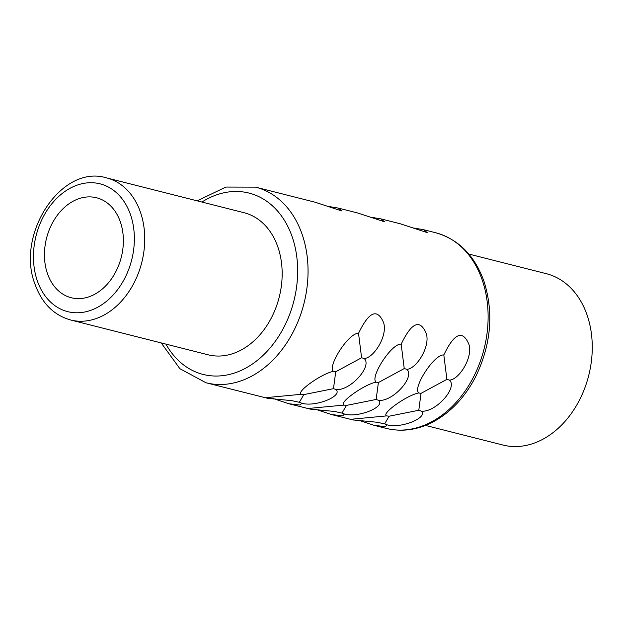 <?xml version="1.0" encoding="UTF-8"?>
<svg xmlns="http://www.w3.org/2000/svg" width="623" height="623" viewBox="0 0 623 623"><rect width="100%" height="100%" fill="white"/><g stroke="black" fill="none" stroke-linecap="round" stroke-linejoin="round"><path stroke-width="0.93" d="M47.527 273.793A51.553 38.564 104.2 0 1 55.019 218.603A51.553 38.564 104.2 0 1 96.565 197.771A51.553 38.564 104.2 0 1 120.286 221.71A51.553 38.564 -75.8 0 1 112.794 276.908A51.553 38.564 -75.8 0 1 71.248 297.732A51.553 38.564 -75.8 0 1 47.527 273.793M425.447 425.416L502.909 445.032A88.38 66.108 -75.8 0 0 574.133 409.334A88.38 66.108 -75.8 0 0 586.975 314.716A88.38 66.108 -75.8 0 0 546.309 273.684L468.839 254.059M161.201 342.923L179.891 368.707L206.034 382.771A100.903 75.476 -75.8 0 0 287.351 342.011A100.903 75.476 -75.8 0 0 302.007 233.991A100.903 75.476 -75.8 0 0 255.578 187.141L315.012 202.187L341.941 211.01L338.305 208.09L357.664 212.988L384.586 221.811L380.957 218.891L400.309 223.789L427.238 232.613L423.601 229.692L413.174 227.948M380.957 218.891L370.521 217.154M338.305 208.09L327.869 206.353M358.194 420.05L374.065 425.322L385.364 426.654L387.078 424.824C400.355 428.92 428.39 417.792 421.319 411.133C435.251 412.823 458.006 387.825 449.502 380.139C459.548 379.524 473.605 356.27 468.683 343.74C462.422 329.676 454.136 333.414 443.825 354.954C434.13 354.035 412.34 388.199 418.726 392.957C406.866 395.153 380.645 413.929 386.688 415.891L352.127 419.17L353.039 419.941L331.413 414.521L342.712 415.853L344.426 414.022C357.703 418.119 385.746 406.99 378.667 400.332C392.607 402.022 415.354 377.024 406.85 369.338C416.904 368.723 430.96 345.469 426.039 332.939C419.777 318.875 411.492 322.613 401.181 344.153C391.485 343.234 369.688 377.398 376.074 382.156C364.221 384.352 338.001 403.128 344.044 405.09L309.475 408.369L310.394 409.14L288.768 403.72L300.068 405.051L301.781 403.221C315.051 407.317 343.094 396.197 336.023 389.531C349.955 391.221 372.71 366.223 364.206 358.536C374.252 357.921 388.308 334.668 383.386 322.138C377.125 308.074 368.839 311.812 358.529 333.352C348.833 332.433 327.044 366.597 333.43 371.363C321.569 373.551 295.349 392.326 301.392 394.289L266.831 397.567L267.742 398.338L206.034 382.771M315.542 409.249L331.413 414.521M272.897 398.447L288.768 403.72M443.825 354.954L446.886 379.36L421.023 393.362L418.726 392.957M449.502 380.139L446.886 379.36M421.319 411.133L418.788 410.261L389.087 416.219L384.648 423.905L377.195 422.262L353.039 419.941M421.023 393.362L418.788 410.261M387.078 424.824L384.648 423.905M389.087 416.219L386.688 415.891M401.181 344.153L404.234 368.559L378.379 382.561L376.074 382.156M406.85 369.338L404.234 368.559M378.667 400.332L376.144 399.46L346.443 405.417L342.004 413.104L334.551 411.46L310.394 409.14M378.379 382.561L376.144 399.46M344.426 414.022L342.004 413.104M346.443 405.417L344.044 405.09M358.529 333.352L361.589 357.758L335.727 371.76L333.43 371.363M364.206 358.536L361.589 357.758M336.023 389.531L333.492 388.659L303.79 394.616L299.351 402.302L291.899 400.659L267.742 398.338M335.727 371.76L333.492 388.659M301.781 403.221L299.351 402.302M303.79 394.616L301.392 394.289M70.656 319.996L208.082 354.791A73.28 54.816 -75.8 0 0 267.135 325.19A73.28 54.816 -75.8 0 0 277.78 246.739A73.28 54.816 104.2 0 0 244.06 212.716L106.634 177.913C61.194 163.709 15.162 234.941 35.184 284.68C42.06 303.448 53.882 315.222 70.656 319.996A73.28 54.816 -75.8 0 0 129.709 290.388A73.28 54.816 -75.8 0 0 140.354 211.937A73.28 54.816 -75.8 0 0 106.634 177.913M482.077 279.595A100.903 75.476 -75.8 0 0 435.648 232.745C458.372 239.193 474.438 255.243 483.837 280.88C493.868 312.279 491.236 344.028 475.949 376.128C465.217 397.092 450.818 412.41 432.751 422.09C417.231 430.041 401.687 432.136 386.112 428.367A100.903 75.476 -75.8 0 0 467.421 387.607A100.903 75.476 -75.8 0 0 482.077 279.595M165.928 344.122A93.536 69.963 -75.8 0 0 259.511 358.583A93.536 69.963 -75.8 0 0 292.07 236.514A93.536 69.963 -75.8 0 0 201.914 202.039M37.396 281.043A65.921 49.303 -75.8 0 0 103.473 303.619A65.921 49.303 -75.8 0 0 130.425 214.46A65.921 49.303 -75.8 0 0 64.34 191.884A65.921 49.303 -75.8 0 0 37.396 281.043M423.601 229.692L435.648 232.745M374.065 425.322L386.112 428.367M255.578 187.141L225.884 187.064L197.18 200.84"/></g></svg>
